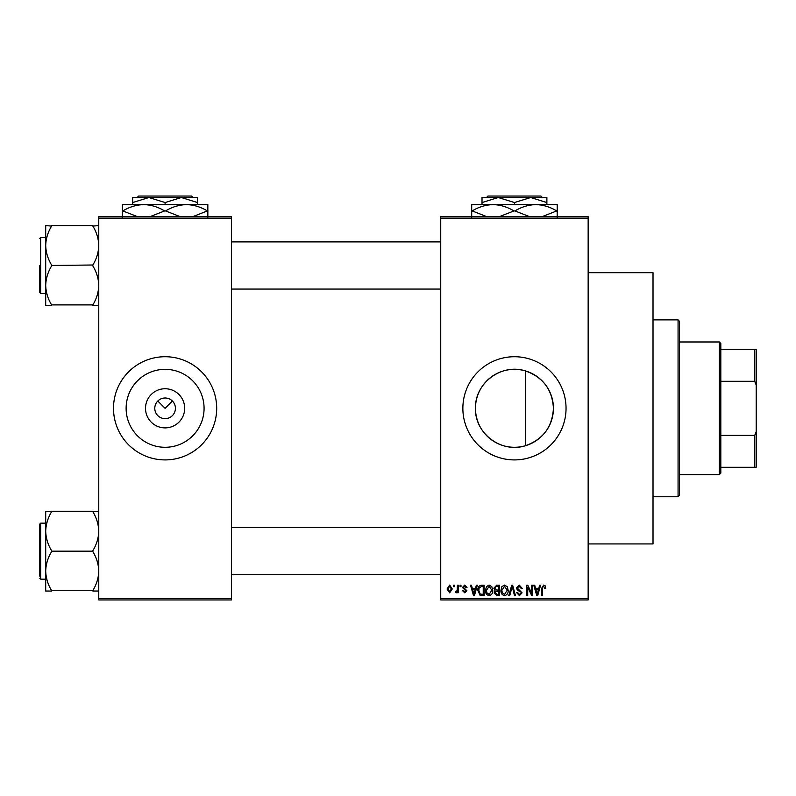 <?xml version="1.0" encoding="UTF-8"?>
<svg xmlns="http://www.w3.org/2000/svg" width="796" height="796" viewBox="0 0 796 796"><rect width="100%" height="100%" fill="white"/><g stroke="black" fill="none" stroke-linecap="round" stroke-linejoin="round"><path stroke-width="1.19" d="M184.672 408.318A19.572 19.572 0 0 1 165.1 427.89A19.572 19.572 0 0 1 145.519 408.318A19.572 19.572 0 0 1 165.1 388.746A19.572 19.572 0 0 1 184.672 408.318M154.782 408.318A10.318 10.318 0 0 0 165.1 418.636A10.318 10.318 0 0 0 175.419 408.318A10.318 10.318 0 0 0 165.1 398A10.318 10.318 0 0 0 154.782 408.318M126.126 408.318A38.974 38.974 0 0 0 165.1 447.292A38.974 38.974 0 0 0 204.075 408.318A38.974 38.974 0 0 0 165.1 369.344A38.974 38.974 0 0 0 126.126 408.318M113.5 408.318A51.591 51.591 0 0 0 165.1 459.909A51.591 51.591 0 0 0 216.691 408.318A51.591 51.591 0 0 0 165.1 356.727A51.591 51.591 0 0 0 113.5 408.318M525.479 445.7C501.42 453.561 474.665 433.462 475.481 408.318C474.695 383.145 501.42 363.085 525.479 370.936C543.011 377.185 552.325 389.642 553.429 408.318C552.334 426.994 543.021 439.462 525.479 445.7L525.479 370.936M553.429 408.318A38.974 38.974 0 0 1 514.455 447.292A38.974 38.974 0 0 1 475.481 408.318A38.974 38.974 0 0 1 514.455 369.344A38.974 38.974 0 0 1 553.429 408.318M462.864 408.318A51.591 51.591 0 0 0 514.455 459.909A51.591 51.591 0 0 0 566.046 408.318A51.591 51.591 0 0 0 514.455 356.727A51.591 51.591 0 0 0 462.864 408.318M588.154 272.7L653.018 272.7L653.018 543.937L588.154 543.937M157.797 401.025L165.1 408.318L172.394 401.025M588.154 218.164L440.745 218.164L440.745 216.691L588.154 216.691L588.154 599.945L440.745 599.945L440.745 598.473L588.154 598.473M453.611 585.209L454.556 585.209L454.556 586.682L453.611 586.682L453.611 585.209M460.048 585.209L460.983 585.209L460.983 586.682L460.048 586.682L460.048 585.209M476.346 585.209L477.331 585.209L474.476 595.527L473.491 595.527L470.496 585.209L471.481 585.209L472.297 588.294L475.54 588.294L476.346 585.209M491.819 586.692L492.744 590.234C492.943 593.159 491.739 594.97 489.122 595.657C486.545 594.98 485.341 593.219 485.51 590.353L486.436 586.652L489.122 585.07L491.819 586.692M507.231 586.692L508.156 590.234C508.355 593.159 507.151 594.97 504.525 595.657C501.958 594.98 500.754 593.219 500.913 590.353L501.848 586.652L504.535 585.07L507.231 586.692M519.251 585.07L522.355 588.562L521.42 588.692L519.171 586.284L517.271 588.045L522.086 592.831L519.42 595.657L516.594 592.582L517.529 592.443L519.39 594.453L521.151 592.801L520.853 591.746L517.748 590.523L516.325 588.065L519.251 585.07M539.598 585.209L540.583 585.209L537.728 595.527L536.743 595.527L533.748 585.209L534.733 585.209L535.539 588.294L538.793 588.294L539.598 585.209M440.745 218.164L440.745 598.473M545.121 585.806L545.678 588.294L544.733 588.423L543.598 586.284L542.593 587.06L542.464 595.527L541.519 595.527L541.519 588.523L543.648 585.07L545.121 585.806M531.738 585.209L532.673 585.209L532.673 595.527L531.678 595.527L527.718 587.249L527.718 595.527L526.783 595.527L526.783 585.209L527.788 585.209L531.738 593.468L531.738 585.209M511.728 585.209L512.644 585.209L515.42 595.527L514.455 595.527L512.236 586.413L509.758 595.527L508.783 595.527L511.728 585.209M496.674 585.209L499.58 585.209L499.58 595.527L496.664 595.527L494.087 592.93L495.092 590.771L493.819 588.234L496.674 585.209M481.421 585.209L484.167 585.209L484.167 595.527L480.058 595.338L477.869 590.423C477.62 587.488 478.804 585.747 481.421 585.209M464.725 585.07L467.013 587.488L466.078 587.617L464.655 586.145L463.391 587.309L466.884 590.702L464.764 592.841L462.595 590.702L463.531 590.572L464.735 591.776L465.939 590.861L462.456 587.498L464.725 585.07M457.362 585.209L458.307 585.209L458.307 592.712L457.362 592.712L457.362 591.518L456.247 592.841L455.352 592.443L455.62 591.368L457.193 590.632L457.362 585.209M449.66 585.07L452.277 588.96L449.66 592.841L447.044 589.04L449.66 585.07M231.427 599.945L98.764 599.945L98.764 598.473L231.427 598.473L231.427 599.945M231.427 218.164L98.764 218.164L98.764 216.691L231.427 216.691L231.427 598.473M98.764 218.164L98.764 598.473M537.598 592.503L538.474 589.498L535.857 589.498L537.171 594.453L537.598 592.503M504.525 594.453L507.211 590.214L504.545 586.284L501.858 590.383L502.256 592.721L504.525 594.453M498.634 594.323L498.634 591.239L495.898 591.338L495.022 592.761L497.002 594.323L498.634 594.323M498.634 590.035L498.634 586.413L495.679 586.543L494.754 588.224L496.784 590.035L498.634 590.035M489.112 594.453L491.809 590.214L489.132 586.284L486.446 590.383L486.844 592.721L489.112 594.453M483.232 594.323L483.232 586.413L481.54 586.413L479.182 587.916L478.804 590.433L480.227 594.115L483.232 594.323M474.346 592.503L475.222 589.498L472.615 589.498L473.918 594.453L474.346 592.503M449.68 591.776L451.332 588.96L449.631 586.145L447.989 588.96L449.68 591.776M719.345 474.655L719.345 341.981L720.818 343.464L720.818 473.182L719.345 474.655L679.545 474.655M719.345 341.981L679.545 341.981M756.2 467.282L754.727 467.282L754.727 435.342L756.2 431.581L756.2 467.282M720.818 467.282L754.727 467.282M720.818 349.354L756.2 349.354L756.2 431.581M720.818 435.342L754.727 435.342M756.2 385.055L754.727 381.294L754.727 349.354M720.818 381.294L754.727 381.294M678.073 319.873L679.545 321.345L679.545 495.291L678.073 496.764L678.073 319.873L653.018 319.873M45.7 245.536L45.7 285.426C45.909 278.6 47.879 272.113 51.591 265.954L51.591 264.998C47.899 258.929 45.929 252.441 45.7 245.536C45.909 238.72 47.879 232.233 51.591 226.074L45.7 225.596L45.7 245.536M39.8 265.476L39.8 292.6L40.686 293.485L45.7 293.485M98.764 225.596L92.863 226.074C96.565 232.153 98.525 238.641 98.764 245.536C98.545 252.362 96.585 258.849 92.863 264.998L51.591 265.476M92.863 225.596L51.591 225.596M92.863 265.476L92.863 265.954C96.565 272.033 98.525 278.52 98.764 285.426C98.545 292.241 96.585 298.729 92.863 304.888L51.591 304.888C47.899 298.808 45.929 292.321 45.7 285.426L45.7 305.365L51.591 305.365M92.863 305.365L98.764 305.365M98.764 511.271L92.863 511.748C96.565 517.828 98.525 524.315 98.764 531.221C98.545 538.036 96.585 544.524 92.863 550.683L92.863 551.638C96.565 557.707 98.525 564.195 98.764 571.1C98.545 577.916 96.585 584.403 92.863 590.562L51.591 590.562C47.899 584.483 45.929 577.995 45.7 571.1C45.909 564.274 47.879 557.787 51.591 551.638L51.591 550.683C47.899 544.603 45.929 538.116 45.7 531.221C45.909 524.395 47.879 517.907 51.591 511.748L45.7 511.271L45.7 591.04L51.591 591.04M39.8 576.214L39.8 551.16L39.8 576.214M92.863 511.271L51.591 511.271M92.863 551.16L51.591 551.16M92.863 591.04L98.764 591.04M39.8 551.16L39.8 524.037L40.686 523.151L40.686 579.16L39.8 578.284M487.958 196.055L486.485 197.527L487.958 196.055L540.942 196.055L542.424 197.527L540.942 196.055M482.018 202.542L498.236 197.527L482.018 197.527L482.018 204.602M514.455 202.542L530.663 197.527L498.236 197.527L514.455 202.542L514.455 204.602M546.882 202.542L546.882 197.527L530.663 197.527L546.882 202.542L546.882 204.602M471.7 217.278L471.7 204.602L557.2 204.602L557.2 217.278M486.913 216.691L472.187 210.94C478.695 206.97 485.66 204.861 493.082 204.602C500.405 204.831 507.37 206.95 513.967 210.94L499.251 216.691M529.668 216.691L514.932 210.94C521.45 206.97 528.415 204.861 535.827 204.602C543.151 204.831 550.116 206.95 556.722 210.94L541.996 216.691M513.967 210.94L514.932 210.94M138.603 196.055L137.131 197.527L138.603 196.055L191.587 196.055L193.07 197.527L191.587 196.055M132.663 202.542L148.882 197.527L132.663 197.527L132.663 204.602M165.1 202.542L181.309 197.527L148.882 197.527L165.1 202.542L165.1 204.602M197.527 202.542L197.527 197.527L181.309 197.527L197.527 202.542L197.527 204.602M122.345 217.278L122.345 204.602L207.846 204.602L207.846 217.278M137.559 216.691L122.833 210.94C129.34 206.97 136.305 204.861 143.718 204.602C151.051 204.831 158.016 206.95 164.613 210.94L149.897 216.691M180.304 216.691L165.578 210.94C172.085 206.97 179.05 204.861 186.473 204.602C193.796 204.831 200.761 206.95 207.368 210.94L192.642 216.691M164.613 210.94L165.578 210.94M39.8 238.362L40.686 237.477L40.686 293.485M678.073 496.764L653.018 496.764M231.427 241.894L440.745 241.894M231.427 289.067L440.745 289.067M40.686 237.477L45.7 237.477M440.745 574.742L231.427 574.742M440.745 527.569L231.427 527.569M40.686 579.16L45.7 579.16M40.686 523.151L45.7 523.151"/></g></svg>

